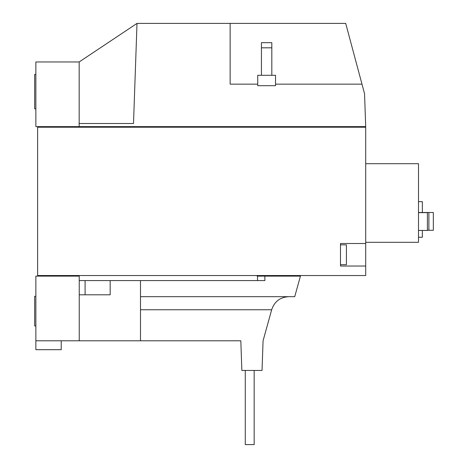 <?xml version="1.0" encoding="UTF-8"?>
<svg xmlns="http://www.w3.org/2000/svg" width="468" height="468" viewBox="0 0 468 468"><rect width="100%" height="100%" fill="white"/><g stroke="black" fill="none" stroke-linecap="round" stroke-linejoin="round"><path stroke-width="0.7" d="M288.779 296.671C280.156 297.162 274.459 301.509 271.686 309.711L263.069 340.786L262.033 370.445L241.857 370.445L240.821 340.786L140.494 340.786L140.494 296.671L294.729 296.671L300.433 276.12L257.523 276.12L257.523 280.572L79.244 280.572M365.701 163.701L418.497 163.701L418.497 242.307L365.701 242.307M340.488 244.828L346.419 244.828L346.419 264.701L340.488 264.701M340.488 243.495L340.488 266.035L365.701 266.035L365.701 243.495L340.488 243.495M365.701 243.495L365.701 127.214L37.639 127.214L37.639 275.529L365.701 275.529L365.701 266.035M428.881 230.291L428.881 212.495L433.327 212.495L433.327 230.291L427.395 230.291M428.881 212.495L418.497 212.495M422.352 230.443L422.352 237.264L418.497 237.264M418.497 201.667L422.352 201.667L422.352 212.495M418.497 212.642L427.395 212.642L427.395 230.443L418.497 230.443M79.162 123.505L133.509 123.505L137.007 23.4L79.162 61.963L35.86 61.963L35.86 126.623L365.701 126.623L364.549 93.723L345.706 23.4L230.145 23.4L230.145 84.152L257.728 84.152M187.428 126.623L187.428 127.214M196.332 126.623L196.332 127.214M79.162 61.963L79.162 126.623M261.436 47.818L271.82 47.818L271.82 42.682L261.436 42.682L261.436 75.307M275.529 85.691L257.728 85.691L257.728 75.307L275.529 75.307L275.529 85.691M257.137 275.529L257.137 276.12L257.523 276.12M61.367 275.529L61.367 276.12M79.244 340.786L79.244 276.12L35.86 276.12L35.86 340.786L140.494 340.786M35.86 340.786L35.86 349.684L61.22 349.684L61.22 340.786M35.86 74.418L34.673 74.418L34.673 108.828L35.86 108.828M35.86 296.291L34.673 296.291L34.673 325.95L35.86 325.95M254.171 370.445L254.171 444.6L245.273 444.6L245.273 370.445M110.173 280.572L110.173 294.805L79.244 294.805M140.494 296.671L140.494 280.572M264.818 276.12L264.876 280.572L257.523 280.572M137.007 23.4L230.145 23.4M271.82 47.818L271.82 75.307M275.529 84.152L361.986 84.152M140.494 309.752L271.674 309.752M85.094 294.805L85.094 280.572"/></g></svg>
